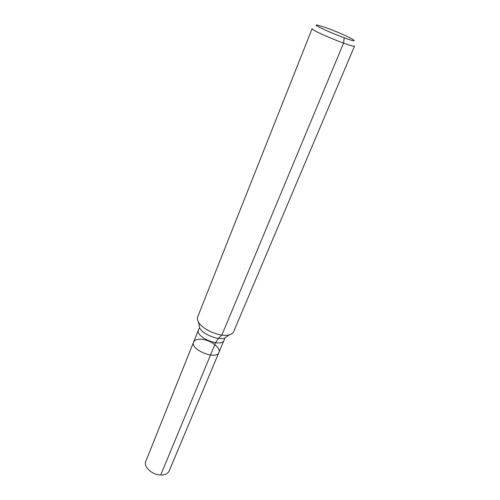 <?xml version="1.0" encoding="UTF-8"?>
<svg xmlns="http://www.w3.org/2000/svg" width="500" height="500" viewBox="0 0 500 500"><rect width="100%" height="100%" fill="white"/><g stroke="black" fill="none" stroke-linecap="round" stroke-linejoin="round"><path stroke-width="0.75" d="M218.912 352.413C216.369 360.45 189.781 349.544 193.612 342.038C194.756 339.756 197.638 338.862 202.275 339.356C211.106 340.275 221.112 348.025 218.912 352.413C216.369 360.45 189.781 349.544 193.612 342.038L145.775 461.394C143.212 466.688 152.162 474.944 160.719 474.994C165.056 475.025 167.869 473.694 169.163 470.988L224.006 340.262C221.55 348.106 194.756 337.119 198.512 329.812L193.612 342.038M326.581 27.881C336.919 31.619 351.256 38.006 353.575 39.95C360.487 45.275 308.463 23.938 317.119 25L326.581 27.881M354.575 46C354.975 48.637 310.031 30.206 312.162 28.606L197.65 316.981C197.081 318.456 197.362 320.169 198.487 322.119C202.544 329.856 221.106 337.469 229.425 334.806C231.6 334.206 233 333.188 233.631 331.737L354.575 46M344.25 37.881L343.55 43.144L221.881 335.05L218.344 338.4L215.575 342.769L160.719 474.994M227.65 336L224.387 338.181C217.688 340.337 202.963 334.294 199.706 328.062L198.919 324.212M224.006 340.262L224.562 339.019L224.387 338.181L229.425 334.806M198.512 329.812L198.988 328.531L199.706 328.062L198.487 322.119"/></g></svg>

